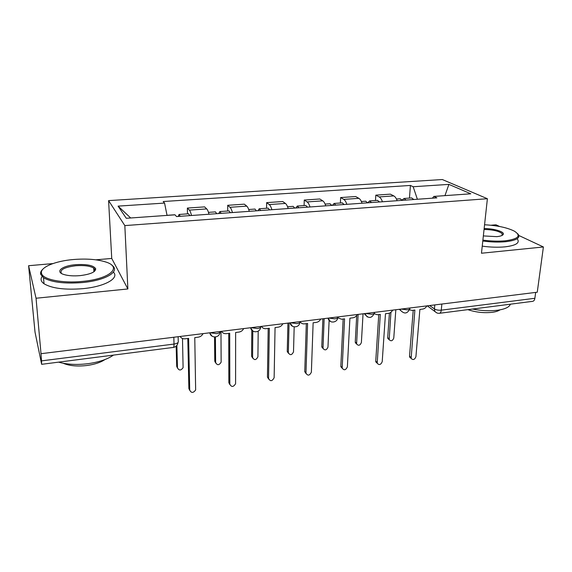 <?xml version="1.0" encoding="UTF-8"?>
<svg xmlns="http://www.w3.org/2000/svg" width="572" height="572" viewBox="0 0 572 572"><rect width="100%" height="100%" fill="white"/><g stroke="black" fill="none" stroke-linecap="round" stroke-linejoin="round"><path stroke-width="0.86" d="M52.86 263.592L28.6 265.715L35.021 332.139L41.649 364.321L41.506 360.875L174.017 344.065C177.284 343.5 178.7 342.542 178.242 341.184L178.128 336.715M28.6 265.715L36.043 298.241L41.012 353.703L537.258 292.213L543.4 246.968L481.467 253.232L487.394 198.72L442.32 179.536L108.594 200.615L111.74 258.437L95.86 259.824M499.621 226.498L495.981 224.796L490.948 225.239M36.043 298.241L127.871 288.96L124.832 225.597L487.394 198.72M41.012 353.703L41.506 360.875M543.4 246.968L518.818 235.478M535.671 292.414L534.877 298.284C534.57 300.114 533.819 301.129 532.625 301.337L439.389 313.299C440.419 313.113 441.048 312.062 441.277 310.16L534.877 298.284M397.161 200.708C396.267 198.241 395.145 196.639 393.793 195.91L390.354 194.151L375.818 195.152L379.157 196.925C380.48 197.669 381.574 199.278 382.446 201.766M375.489 200.507L375.818 195.152M362.047 203.232C361.197 200.722 360.138 199.085 358.873 198.334L355.662 196.532L340.633 197.562L343.743 199.385C344.973 200.15 346.003 201.794 346.832 204.326M340.39 203.003L340.633 197.562M325.74 205.841C324.932 203.282 323.938 201.616 322.765 200.843L319.798 198.992L304.261 200.05L307.121 201.93C308.251 202.717 309.209 204.397 310.003 206.978M304.097 205.584L304.261 200.05M288.166 208.544C287.401 205.934 286.486 204.233 285.421 203.439L282.718 201.53L266.638 202.631L269.226 204.561C270.249 205.369 271.135 207.085 271.872 209.717M266.566 208.251L266.638 202.631M249.27 211.34C248.555 208.68 247.719 206.942 246.761 206.127L244.337 204.161L227.699 205.298L229.994 207.293C230.902 208.122 231.703 209.874 232.396 212.555M227.713 211.011L227.699 205.298M208.973 214.235C208.315 211.526 207.565 209.752 206.721 208.909L204.604 206.885L187.366 208.065L189.353 210.117C190.14 210.968 190.848 212.763 191.484 215.494M187.487 213.871L187.366 208.065M417.381 199.256L413.163 186.737L448.898 184.384L470.799 193.801L433.833 196.425L432.446 198.169M130.688 217.975L118.075 206.127L126.29 218.29L175.011 214.829L176.555 216.566L436.872 197.855L433.833 196.425M118.075 206.127L164.564 203.074L167.053 215.394M413.163 186.737L410.417 185.45L163.184 201.523L164.564 203.074M108.594 200.615L124.832 225.597M111.74 258.437L127.871 288.96M94.151 268.475L93.715 268.447M409.466 198.091L410.417 185.45M448.898 184.384L444.966 195.631M409.488 309.81L412.04 310.403L414.879 310.045L411.146 358.415C413.055 360.303 414.643 359.731 415.923 356.706L419.884 309.423L422.694 309.073C424.51 308.758 425.904 307.7 426.862 305.891M411.003 358.294L409.652 357.142L409.523 356.156L413.227 310.253M406.027 200.071L403.996 198.484L402.145 200.05M413.835 199.506L411.611 197.941M390.926 312.276L389.189 339.675C391.041 341.505 392.571 340.976 393.772 338.081L395.831 309.738M402.316 200.336L400.135 198.756M389.146 339.639L387.837 338.524L387.702 337.58L389.418 313.113M374.231 313.749L377.377 314.743L380.308 314.378L377.213 363.199C379.122 365.386 380.788 364.879 382.21 361.69L385.478 313.728L388.388 313.363C390.268 313.048 391.684 311.969 392.649 310.131M377.234 363.27L375.811 361.89L375.74 361.125L378.771 314.571M337.823 317.725L341.541 319.233L344.573 318.854L342.17 368.111C344.058 370.635 345.795 370.206 347.376 366.838L349.914 318.182L352.924 317.803C354.862 317.474 356.313 316.38 357.285 314.514M342.228 368.375L340.833 366.259L343.157 319.026M371.507 202.552L369.598 200.929L367.76 202.824M379.572 201.973L377.477 200.364M358.129 314.414L356.599 343.929C358.458 346.046 360.053 345.581 361.382 342.528L363.048 313.799M367.674 202.831L365.63 201.208M356.642 344.065L355.255 342.013L356.721 315.472M335.828 205.119L334.048 203.453L332.375 205.369M344.165 204.519L342.213 202.874M324.145 318.625L322.994 348.291C324.832 350.722 326.49 350.336 327.978 347.118L329.115 320.585M331.867 205.405L329.965 203.746M323.073 348.605L321.786 346.589L322.894 318.776M482.89 240.111C490.955 241.191 498.419 241.42 505.291 240.805C518.475 238.996 521.514 235.786 514.4 231.167C507.307 227.635 497.361 225.497 484.563 224.76M517.624 233.698L518.189 234.32C520.513 237.973 516.33 240.44 505.634 241.713C498.634 242.349 491.019 242.113 482.789 241.019M484.148 228.571C493.507 228.471 504.397 231.617 503.317 234.234C502.852 235.442 500.679 236.25 496.796 236.651L483.347 235.921M502.18 235.378L502.195 233.683C499.056 231.095 493.007 229.679 484.048 229.443M510.417 304.19C509.323 307.15 505.012 309.173 497.49 310.253C489.696 311.182 481.374 310.782 472.522 309.052M499.978 309.86C498.305 311.032 495.717 311.854 492.213 312.326C483.891 313.199 475.768 312.305 467.86 309.645M517.567 239.318C519.876 243.028 515.701 245.545 505.026 246.854C498.033 247.497 490.44 247.268 482.232 246.153M73.695 259.502C55.234 260.968 39.511 267.417 41.541 273.445C42.707 279.465 62.484 283.476 82.296 281.417C110.267 278.972 122.744 267.031 105.634 261.955C97.211 259.323 86.565 258.508 73.695 259.502M111.862 265.236C120.799 271.114 106.285 280.423 82.468 282.547C64.457 283.912 51.473 282.303 43.508 277.713L40.705 274.345C40.24 272.622 40.962 270.906 42.864 269.19M75.726 264.679C86.98 264.042 93.644 265.408 95.71 268.783C95.61 272.05 90.383 274.331 80.023 275.632C73.674 276.162 68.354 275.811 64.071 274.567C54.44 271.807 62.162 265.68 75.726 264.679M94.359 271.457L94.888 269.648L93.694 268.111C90.104 265.944 84.17 265.158 75.883 265.737C64.264 267.246 59.467 269.82 61.476 273.466M113.442 355.112C107.565 359.259 99.078 362.119 87.995 363.685C76.784 365.043 66.995 364.528 58.616 362.147M104.948 359.559C100.658 362.426 94.695 364.4 87.066 365.479C77.313 366.609 69.362 365.873 63.206 363.263M113.399 272.129C119.648 278.114 105.048 286.615 82.883 288.667C64.929 290.061 51.98 288.431 44.03 283.762C40.927 281.531 40.276 279.115 42.071 276.533M300.186 321.707C301.072 323.316 302.495 324.038 304.461 323.874L307.6 323.48L305.963 373.173C307.8 376.047 309.602 375.704 311.375 372.157L313.134 322.787L316.245 322.401C318.247 322.057 319.734 320.942 320.706 319.047M306.034 373.63L304.762 371.564L306.32 323.638M261.547 326.376C262.476 328.085 263.992 328.85 266.087 328.678L269.333 328.271L268.547 378.485C270.32 381.617 272.186 381.36 274.138 377.706L275.06 327.556L278.285 327.148C280.351 326.805 281.874 325.668 282.847 323.738M268.604 379.043L267.453 377.048L268.189 328.414M221.578 331.331C222.579 333.061 224.16 333.833 226.333 333.655L229.701 333.233L229.822 384.205C231.51 387.316 233.433 387.151 235.585 383.726L235.635 332.489L238.974 332.075C241.112 331.71 242.671 330.552 243.651 328.6M229.858 384.613L228.85 382.725L228.714 333.354M298.92 207.772L297.283 206.063L295.788 207.993M307.55 207.15L305.748 205.462M289.06 322.973L288.338 352.767C290.118 355.541 291.842 355.233 293.507 351.851L294.18 326.884M294.823 208.065L293.078 206.363M288.424 353.274L287.251 351.515L287.93 323.108M260.732 210.517L259.252 208.766L257.936 210.718M269.662 209.874L268.025 208.144M252.795 330.995L252.581 357.471C254.297 360.489 256.077 360.26 257.922 356.785L258.194 331.152M256.492 210.825L254.912 209.073M252.652 358.072L251.594 356.177L251.802 330.087M221.185 213.363L219.87 211.568L218.754 213.535M230.437 212.698L228.979 210.918M215.415 337.001L215.644 362.541C217.274 365.529 219.105 365.401 221.142 362.14L220.971 331.41M216.795 213.678L215.394 211.883M215.687 362.998L214.772 361.211L214.543 337.022M180.151 336.465C181.224 338.224 182.883 339.003 185.135 338.81L188.624 338.374L189.725 390.125C191.334 393.2 193.307 393.136 195.645 389.94L194.773 337.609L198.234 337.173C200.457 336.801 202.052 335.621 203.031 333.633M189.74 390.354L188.882 388.602L187.802 338.481M180.216 216.309L179.072 214.464L178.178 216.452M189.804 215.615L188.531 213.792M176.87 345.395L177.463 367.782C179.015 370.735 180.895 370.699 183.097 367.667L182.489 338.502M177.492 368.061L176.712 366.416L176.169 346.146M210.138 332.747L216.345 333.633C218.862 333.247 220.206 332.532 220.37 331.481M251.115 327.67L257.286 328.528C259.709 328.156 260.939 327.47 260.982 326.448M290.64 322.772L296.782 323.609C299.113 323.252 300.236 322.579 300.164 321.593M328.8 318.046L334.906 318.854C337.144 318.511 338.174 317.86 337.995 316.909M365.651 313.477L371.721 314.264C373.881 313.935 374.817 313.306 374.538 312.376M401.272 309.066L407.307 309.831C409.388 309.509 410.238 308.901 409.867 308.001M429.643 305.548L434.434 308.937C436.214 309.974 438.495 310.382 441.277 310.16L441.849 304.039M434.799 304.912L434.434 308.937L434.834 311.204C435.986 312.762 437.501 313.456 439.389 313.299M229.994 207.293L246.761 206.127M269.226 204.561L285.421 203.439M307.121 201.93L322.765 200.843M343.743 199.385L358.873 198.334M379.157 196.925L393.793 195.91M189.353 210.117L206.721 208.909M400.436 309.166L400.7 310.489C404.411 314.243 407.414 313.742 409.702 308.973M364.857 313.578L367.231 316.938M328.056 318.139L330.466 321.5M289.954 322.858L292.385 326.212M250.486 327.749L252.924 331.088M209.574 332.818L211.99 336.114M173.824 337.251L174.017 344.065C174.052 346.182 173.845 347.297 173.395 347.418C175.804 346.961 177.32 345.488 177.942 343.007M436.651 312.812L427.284 305.841M411.025 357.428L409.523 356.156M387.702 337.58L389.06 338.731M377.141 362.433L375.74 361.125M342.142 367.61L340.833 366.259M355.255 342.013L356.52 343.2M321.786 346.589L322.965 347.805M305.963 372.951L304.762 371.564M268.547 378.485L267.453 377.048M229.822 384.205L228.85 382.725M287.251 351.308L288.331 352.559M251.594 356.177L252.581 357.471M214.772 361.211L215.644 362.541M189.725 390.125L188.882 388.602M176.712 366.416L177.463 367.782M399.177 309.323L400.7 310.489M364.135 313.663L364.986 314.378C368.633 318.776 371.743 318.425 374.317 313.334M327.899 318.161L328.078 318.325C329.35 324.059 338.116 322.772 337.787 316.931M290.018 322.851C291.026 328.371 299.313 328.028 299.85 322.479M250.636 327.735C251.651 333.39 260.146 332.983 260.639 327.291M209.795 332.79C210.832 338.603 219.569 338.102 220.005 332.26M173.395 347.418L41.649 364.321M411.146 358.415L409.652 357.142M403.996 198.484L411.776 197.926M396.453 199.02L400.3 198.741M387.837 338.524L389.189 339.675M377.213 363.199L375.811 361.89M342.17 368.111L340.862 366.759M369.598 200.929L377.634 200.357M361.375 201.508L365.78 201.201M355.326 342.742L356.599 343.929M334.048 203.453L342.356 202.86M325.103 204.09L330.101 203.732M321.814 347.068L322.994 348.291M502.509 234.842L503.317 234.234M502.195 233.683L501.987 235.478M41.541 273.445L40.705 274.345M94.888 269.648L95.71 268.783M93.694 268.111L93.93 271.772M44.03 283.762L43.508 277.713M305.963 373.173L304.762 371.779M297.283 206.063L305.877 205.455M287.573 206.757L293.2 206.356M287.251 351.515L288.338 352.767M259.252 208.766L268.139 208.137M248.713 209.516L255.026 209.066M219.87 211.568L229.079 210.911M208.465 212.376L215.494 211.876M179.072 214.464L188.617 213.785M167.038 215.322L174.539 214.786"/></g></svg>
